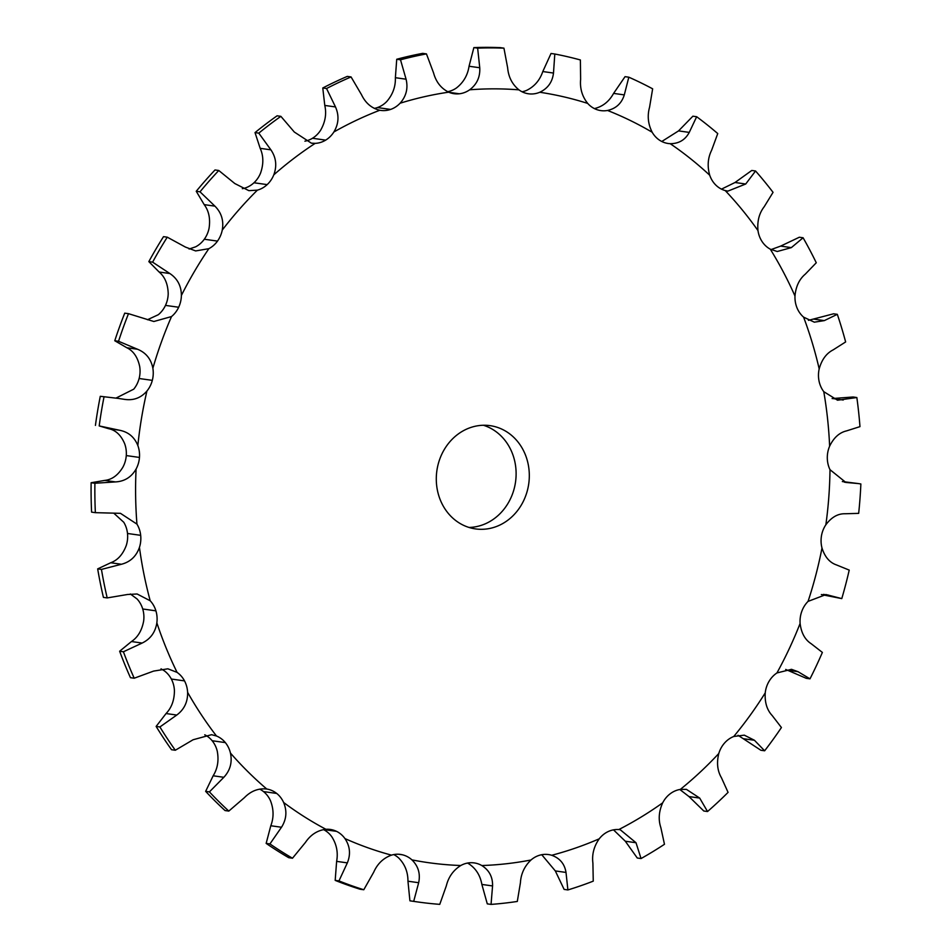<?xml version="1.0" encoding="UTF-8"?>
<svg xmlns="http://www.w3.org/2000/svg" width="952" height="952" viewBox="0 0 952 952"><rect width="100%" height="100%" fill="white"/><g stroke="black" fill="none" stroke-linecap="round" stroke-linejoin="round"><path stroke-width="1.43" d="M808.438 320.348L833.559 313.803L837.32 314.327A429.602 382.264 98 0 1 845.638 341.947L833.131 349.896C826.395 353.335 821.743 359.666 819.184 368.888A26.073 23.193 98 0 0 819.029 380.978L819.017 380.978A26.073 23.193 98 0 0 823.777 391.665L837.534 400.209L856.848 397.531A429.602 382.264 98 0 1 859.965 426.639L846.554 430.887C839.414 432.553 833.773 437.646 829.62 446.19A26.073 23.193 98 0 0 827.3 458.079A26.073 23.193 98 0 0 829.989 469.681L845.876 482.45L858.24 483.557L842.341 481.545M119.643 651.239L123.415 651.775A429.602 382.264 98 0 0 134.208 678.217L130.448 677.681A429.602 382.264 98 0 1 119.643 651.239L131.447 641.541C137.873 637.257 141.943 630.402 143.657 620.99A26.073 23.193 98 0 0 142.717 608.982A26.073 23.193 98 0 0 137.017 598.927L130.341 593.977M97.675 568.891L101.447 569.415A429.602 382.264 98 0 0 104.101 583.731A429.602 382.264 98 0 0 107.195 597.915L103.423 597.392A429.602 382.264 98 0 1 100.329 583.195A429.602 382.264 98 0 1 97.675 568.891L110.729 562.751C117.703 560.192 122.879 554.445 126.247 545.52A26.073 23.193 98 0 0 127.497 533.477L127.508 533.465A26.073 23.193 98 0 0 123.76 522.267L113.752 513.14M91.13 482.735L94.902 483.259A429.602 382.264 98 0 0 95.367 512.664L91.594 512.128A429.602 382.264 98 0 1 91.13 482.735L104.756 480.403C111.955 479.653 118 475.238 122.891 467.182A26.073 23.193 98 0 0 126.271 455.58L126.271 455.58A26.073 23.193 98 0 0 124.652 443.692C121.011 435.112 115.668 430.114 108.623 428.697L99.198 425.925L119.333 430.209C128.246 431.887 134.422 437.004 137.85 445.548A26.073 23.193 98 0 1 139.468 457.436L126.295 455.58M116.025 398.079L133.732 389.178A26.073 23.193 98 0 0 139.111 378.503L139.123 378.503A26.073 23.193 98 0 0 139.67 366.413C137.659 357.155 133.387 350.931 126.842 347.742L114.775 340.745L118.548 341.268L137.552 349.253C145.977 352.704 151.082 359.047 152.867 368.269A26.073 23.193 98 0 1 152.308 380.36L152.32 380.36A26.073 23.193 98 0 1 146.929 391.034A389.213 346.326 98 0 0 137.85 445.548M147.453 319.741L158.318 314.707A26.073 23.193 98 0 0 165.481 305.39L165.481 305.39A26.073 23.193 98 0 0 168.206 293.597C167.909 284.041 164.886 276.853 159.139 272.022L148.845 261.621L152.618 262.157L169.849 273.533C177.477 278.627 181.32 285.933 181.392 295.453A26.073 23.193 98 0 1 178.667 307.246L178.678 307.258A26.073 23.193 98 0 1 171.515 316.564A389.213 346.326 98 0 0 152.867 368.269M189.103 249.043L195.66 246.806A26.073 23.193 98 0 0 204.299 239.238L204.299 239.238A26.073 23.193 98 0 0 209.071 228.23C210.499 218.77 208.881 210.904 204.204 204.632L196.243 191.281L200.015 191.816L214.914 206.144C221.459 212.677 223.91 220.662 222.256 230.086A26.073 23.193 98 0 1 217.484 241.094L217.496 241.106A26.073 23.193 98 0 1 208.845 248.674A389.213 346.326 98 0 0 181.392 295.453M242.32 188.698L244.212 188.282A26.073 23.193 98 0 0 253.97 182.76L267.167 184.617A26.073 23.193 98 0 0 273.795 174.835C277.103 165.886 276.139 157.556 270.892 149.845L258.789 133.137A429.602 382.264 98 0 1 280.876 116.346L294.311 132.03L311.411 143.181L315.172 143.359A26.073 23.193 98 0 0 325.679 140.123A26.073 23.193 98 0 0 333.89 131.971C338.722 123.855 339.257 115.525 335.497 106.945L326.548 88.524A429.602 382.264 98 0 1 351.062 76.934L361.486 94.664C365.52 103.102 371.637 108.302 379.812 110.254A26.073 23.193 98 0 0 380.752 110.408A26.073 23.193 98 0 0 390.618 109.421A26.073 23.193 98 0 0 400.078 103.233C406.242 96.307 408.253 88.298 406.076 79.206L400.506 59.797A429.602 382.264 98 0 1 426.448 53.895L433.577 72.947C436.04 81.979 441.073 88.381 448.678 92.177A26.073 23.193 98 0 0 454.104 93.712A26.073 23.193 98 0 0 459.328 93.784A26.073 23.193 98 0 0 469.645 89.809C476.904 84.347 480.272 76.993 479.748 67.747L477.642 48.136A429.602 382.264 98 0 1 503.941 48.159L507.642 67.782C508.451 77.017 512.224 84.383 518.935 89.857A26.073 23.193 98 0 0 528.491 93.784A26.073 23.193 98 0 0 529.003 93.855A26.073 23.193 98 0 0 539.76 92.261C547.817 88.476 552.398 82.086 553.493 73.054L554.802 54.014A429.602 382.264 98 0 1 580.387 59.964L580.625 79.361C579.804 88.453 582.172 96.473 587.705 103.411A26.073 23.193 98 0 0 596.797 109.611A26.073 23.193 98 0 0 600.855 110.611A26.073 23.193 98 0 0 607.543 110.468C616.063 108.528 621.656 103.34 624.298 94.902L628.82 77.195A429.602 382.264 98 0 1 652.644 88.822L649.562 107.243C647.182 115.811 648.05 124.141 652.191 132.257A26.073 23.193 98 0 0 659.914 140.432A26.073 23.193 98 0 0 668.233 143.502A26.073 23.193 98 0 0 670.22 143.692C678.871 143.681 685.214 139.908 689.26 132.399L696.662 116.727A429.602 382.264 98 0 1 717.748 133.566L711.62 150.249C707.812 157.949 707.181 166.279 709.728 175.239A26.073 23.193 98 0 0 715.773 185.033A26.073 23.193 98 0 0 725.222 190.567L727.863 191.126L745.713 184.01L755.555 170.991A429.602 382.264 98 0 1 773.048 192.34L764.254 206.655C759.208 213.177 757.126 221.15 757.982 230.586A26.073 23.193 98 0 0 762.112 241.606A26.073 23.193 98 0 0 770.299 249.186L777.248 251.506L791.35 247.615L803.095 237.774A429.602 382.264 98 0 1 816.269 262.764L805.321 274.116C799.287 279.198 795.836 286.504 794.979 296.024A26.073 23.193 98 0 0 797.002 307.817L796.991 307.829A26.073 23.193 98 0 0 803.607 317.147L814.329 322.169L824.313 320.61L837.32 314.327M196.243 191.281A429.602 382.264 98 0 1 214.997 169.968L218.77 170.491L234.799 183.534L248.877 190.662L257.397 190.138A26.073 23.193 98 0 0 267.167 184.617L253.982 182.76A26.073 23.193 98 0 0 260.598 172.978C263.692 163.994 263.549 155.783 260.182 148.333L255.017 132.602L258.789 133.137M304.902 141.182A26.073 23.193 98 0 0 312.482 138.266L312.482 138.266A26.073 23.193 98 0 0 320.693 130.103C325.31 121.963 326.679 113.752 324.787 105.434L322.776 87.989L326.548 88.524M374.291 108.397A26.073 23.193 98 0 0 377.42 107.564L377.432 107.564A26.073 23.193 98 0 0 386.881 101.376C392.831 94.415 395.663 86.525 395.377 77.695L396.734 59.262L400.506 59.797M447.666 91.701A26.073 23.193 98 0 0 456.46 87.953C463.493 82.455 467.694 75.22 469.05 66.247L473.87 47.6L477.642 48.136M522.041 91.773A26.073 23.193 98 0 0 526.575 90.404C534.405 86.584 539.808 80.301 542.795 71.543L551.029 53.479L554.802 54.014M481.867 884.432L492.565 885.943L491.053 904.4L487.281 903.864L481.867 884.432C480.224 875.257 475.798 868.331 468.61 863.666A26.073 23.193 98 0 0 467.492 863.071M409.919 900.818L413.692 901.354A429.602 382.264 98 0 0 418.106 902.008L414.334 901.473A429.602 382.264 98 0 1 409.919 900.818L407.956 881.207C407.968 871.996 404.886 864.261 398.733 858.026A26.073 23.193 98 0 0 393.747 854.587M335.187 880.386L338.96 880.909A429.602 382.264 98 0 0 363.795 889.751L360.023 889.216A429.602 382.264 98 0 1 335.187 880.386L336.627 861.37C338.246 852.504 336.627 844.281 331.76 836.713A26.073 23.193 98 0 0 323.513 829.597M266.155 843.389L269.928 843.924A429.602 382.264 98 0 0 292.49 858.228L288.73 857.692A429.602 382.264 98 0 1 266.155 843.389L270.796 825.753C273.914 817.578 273.795 809.2 270.439 800.62A26.073 23.193 98 0 0 263.514 791.588L263.514 791.588A26.073 23.193 98 0 0 259.658 789.113M205.644 791.362L209.416 791.897A429.602 382.264 98 0 0 228.801 811.092L225.029 810.557A429.602 382.264 98 0 1 205.644 791.362L213.153 775.785C217.615 768.645 218.984 760.446 217.258 751.199A26.073 23.193 98 0 0 212.153 740.739L212.153 740.739A26.073 23.193 98 0 0 204.751 734.801M156.128 726.424L159.9 726.959A429.602 382.264 98 0 0 175.311 750.247L171.538 749.724A429.602 382.264 98 0 1 156.128 726.424L166.065 713.536C171.634 707.705 174.418 700.029 174.418 690.497A26.073 23.193 98 0 0 171.336 679.026L184.521 680.894A26.073 23.193 98 0 0 177.084 672.386L167.885 668.804L153.605 671.089L134.208 678.217M159.9 726.959L176.763 715.047C184.224 709.478 187.841 701.91 187.615 692.354A26.073 23.193 98 0 0 184.521 680.894L171.324 679.026A26.073 23.193 98 0 0 163.899 670.529L161.043 668.851M123.415 651.775L142.145 643.052C150.464 639.03 155.355 632.295 156.854 622.846A26.073 23.193 98 0 0 155.914 610.851L142.717 608.982L155.914 610.839A26.073 23.193 98 0 0 150.214 600.783L137.112 593.988L127.52 594.488L107.195 597.915M469.003 527.444A52.134 46.386 98 0 0 515.544 481.902A52.134 46.386 98 0 0 483.414 425.258M209.416 791.897L223.851 777.296C230.194 770.418 232.395 762.338 230.455 753.068A26.073 23.193 98 0 0 225.338 742.596A26.073 23.193 98 0 0 216.485 736.003L211.57 734.694L193.101 739.752L175.311 750.247M225.338 742.596L212.153 740.739L225.338 742.596M276.699 793.444L263.514 791.588L276.699 793.444A26.073 23.193 98 0 0 266.774 789.029C258.42 788.101 250.971 790.981 244.414 797.645L228.801 811.092M276.711 793.444L276.711 793.433A26.073 23.193 98 0 1 283.625 802.476A389.213 346.326 98 0 0 325.917 829.287A26.073 23.193 98 0 1 330.273 829.442A26.073 23.193 98 0 1 336.496 831.346L336.508 831.334A26.073 23.193 98 0 1 344.957 838.581A389.213 346.326 98 0 0 391.486 855.134A26.073 23.193 98 0 1 400.495 854.42A26.073 23.193 98 0 1 402.291 854.765L402.291 854.765A26.073 23.193 98 0 1 411.93 859.882A389.213 346.326 98 0 0 460.792 865.511A26.073 23.193 98 0 1 471.371 862.714L471.383 862.714A26.073 23.193 98 0 1 474.251 862.917A26.073 23.193 98 0 1 481.795 865.535A389.213 346.326 98 0 0 530.99 860.001A26.073 23.193 98 0 1 540.926 854.884L540.926 854.884A26.073 23.193 98 0 1 548.495 854.563A26.073 23.193 98 0 1 551.72 855.277A389.213 346.326 98 0 0 599.225 838.819A26.073 23.193 98 0 1 608.102 831.608L608.102 831.608A26.073 23.193 98 0 1 618.812 829.561A389.213 346.326 98 0 0 662.687 802.833A26.073 23.193 98 0 1 670.148 793.813L670.148 793.813A26.073 23.193 98 0 1 680.335 789.41A389.213 346.326 98 0 0 718.784 753.52A26.073 23.193 98 0 1 724.52 743.06L724.52 743.06A26.073 23.193 98 0 1 733.766 736.479A389.213 346.326 98 0 0 765.229 692.889A26.073 23.193 98 0 1 768.99 681.43L769.002 681.43A26.073 23.193 98 0 1 776.939 672.945A389.213 346.326 98 0 0 800.108 623.441A26.073 23.193 98 0 1 801.762 611.446L801.762 611.434A26.073 23.193 98 0 1 808.058 601.39A389.213 346.326 98 0 0 821.992 548.007A26.073 23.193 98 0 1 821.457 535.964L821.445 535.952A26.073 23.193 98 0 1 825.86 524.766A389.213 346.326 98 0 0 829.989 469.681M529.014 93.855L527.967 93.712L529.014 93.855M459.34 93.784L449.07 92.344L459.34 93.784M390.618 109.421L377.42 107.564L390.618 109.421M325.679 140.123L312.482 138.266L325.679 140.123M94.902 483.259L115.454 481.914C124.534 481.426 131.412 477.13 136.088 469.038A26.073 23.193 98 0 0 139.468 457.436L126.271 455.58L139.468 457.436M101.447 569.415L121.428 564.262C130.293 561.966 136.291 556.337 139.444 547.376A26.073 23.193 98 0 0 140.682 535.333A26.073 23.193 98 0 0 136.945 524.124L120.464 513.33L95.367 512.664M140.682 535.333L127.497 533.477L140.682 535.333M472.644 426.901A52.134 46.386 -82 0 1 490.09 425.651A52.134 46.386 -82 0 1 528.741 483.759A52.134 46.386 -82 0 1 475.524 528.907A52.134 46.386 -82 0 1 436.313 480.593A52.134 46.386 -82 0 1 472.644 426.901M832.119 398.567L853.075 396.996L856.848 397.531M100.281 396.306L118.595 398.448L100.281 396.306A429.602 382.264 98 0 0 95.426 425.401M139.111 378.503L152.296 380.36L139.111 378.503M118.595 398.448L125.2 399.471M124.474 399.352C133.447 400.721 140.932 397.948 146.929 391.034M266.429 788.97L266.774 789.029A389.213 346.326 98 0 1 230.455 753.068M269.928 843.924L281.495 827.252C286.504 819.351 287.207 811.092 283.625 802.476M118.548 341.268A429.602 382.264 98 0 1 128.496 313.672L124.736 313.148A429.602 382.264 98 0 0 114.775 340.745M165.481 305.39L178.667 307.246L165.481 305.39M128.496 313.672L153.855 321.502L171.515 316.564M292.49 858.228L305.437 842.425C310.685 834.678 317.516 830.299 325.917 829.287M336.508 831.358L323.74 829.549L336.496 831.346M338.96 880.909L347.337 862.881C350.836 854.277 350.038 846.173 344.957 838.581M152.618 262.157A429.602 382.264 98 0 1 167.266 237.179L163.506 236.655A429.602 382.264 98 0 0 148.845 261.621M204.299 239.238L217.484 241.106L204.299 239.238M167.266 237.179L185.39 247.056L195.648 250.935L208.845 248.674M363.795 889.751L373.672 872.258C377.444 863.738 383.382 858.038 391.486 855.134M398.674 854.253L402.291 854.765L398.674 854.253M413.692 901.354L418.666 882.718C420.546 873.769 418.309 866.153 411.93 859.882M418.106 902.008A429.602 382.264 98 0 0 439.764 904.352L446.31 885.895C448.487 876.982 453.319 870.188 460.792 865.511M492.565 885.943C492.803 877.03 489.221 870.223 481.795 865.535M280.876 116.346L277.103 115.811A429.602 382.264 98 0 0 255.017 132.602M491.053 904.4A429.602 382.264 98 0 0 517.305 901.449L520.411 882.813C520.934 873.865 524.469 866.26 530.99 860.001M541.747 854.717L555.313 870.925L564.12 889.406L567.892 889.942L566.012 872.437C564.643 863.916 559.871 858.204 551.72 855.277M351.062 76.934L347.29 76.398A429.602 382.264 98 0 0 322.776 87.989M567.892 889.942A429.602 382.264 98 0 0 593.251 881.147L592.906 863.107C591.811 854.503 593.917 846.399 599.225 838.819M613.504 829.858L625.309 841.223L637.281 858.014L641.053 858.549L636.007 842.734L620.204 829.704L618.812 829.561M426.448 53.895L422.676 53.36A429.602 382.264 98 0 0 396.734 59.262M641.053 858.549A429.602 382.264 98 0 0 664.472 844.281L660.843 827.609C658.201 819.696 658.82 811.437 662.687 802.833M679.823 789.494L688.986 796.562L703.778 810.997L707.538 811.532L699.684 798.073L686.392 789.351L680.335 789.41M503.941 48.159L500.181 47.624A429.602 382.264 98 0 0 473.87 47.6M707.538 811.532A429.602 382.264 98 0 0 728.066 792.373L721.449 777.76C717.403 770.87 716.523 762.79 718.784 753.52M738.026 735.289L760.874 750.259L764.634 750.795L754.424 740.263L744.297 735.158L733.766 736.479M764.634 750.795A429.602 382.264 98 0 0 781.425 727.53L772.227 715.595C766.991 710.013 764.658 702.445 765.229 692.889M594.357 108.611C602.652 106.636 609.066 101.566 613.6 93.391L625.048 76.66L628.82 77.195M785.686 669.434L806.237 678.312L809.997 678.836L798.002 671.684L791.505 669.327L776.939 672.945M809.997 678.836A429.602 382.264 98 0 0 822.373 652.418L811.116 643.671C804.928 639.637 801.263 632.89 800.108 623.441M661.795 141.491L678.562 130.888L692.889 116.192L696.662 116.727M821.362 594.548L841.782 598.606L826.05 594.56L808.058 601.39M841.782 598.606A429.602 382.264 98 0 0 849.22 570.105L836.499 564.929C829.668 562.608 824.837 556.968 821.992 548.007M721.485 189.139L735.015 182.498L751.782 170.456L755.555 170.991M858.24 483.557L860.87 483.973A429.602 382.264 98 0 1 858.668 513.366L845.019 513.759C837.831 513.592 831.453 517.257 825.86 524.766M771.037 249.579L780.652 246.104L799.323 237.238L803.095 237.774M104.042 396.829A429.602 382.264 98 0 0 99.198 425.925M218.77 170.491A429.602 382.264 98 0 0 200.015 191.816M156.854 622.846A389.213 346.326 98 0 0 177.084 672.386M187.615 692.354A389.213 346.326 98 0 0 216.485 736.003M829.62 446.19A389.213 346.326 98 0 0 823.777 391.665M819.184 368.888A389.213 346.326 98 0 0 803.607 317.147M794.979 296.024A389.213 346.326 98 0 0 770.299 249.186M757.982 230.586A389.213 346.326 98 0 0 725.222 190.567M709.728 175.239A389.213 346.326 98 0 0 670.22 143.692M652.191 132.257A389.213 346.326 98 0 0 607.543 110.468M587.705 103.411A389.213 346.326 98 0 0 539.76 92.261M518.935 89.857A389.213 346.326 98 0 0 469.645 89.809M448.678 92.177A389.213 346.326 98 0 0 400.078 103.233M379.812 110.254A389.213 346.326 98 0 0 333.89 131.971M315.172 143.359A389.213 346.326 98 0 0 273.795 174.835M257.397 190.138A389.213 346.326 98 0 0 222.256 230.086M136.088 469.038A389.213 346.326 98 0 0 136.945 524.124M139.444 547.376A389.213 346.326 98 0 0 143.966 574.33A389.213 346.326 98 0 0 150.214 600.783M832.536 398.507L843.234 400.018M131.447 641.541L142.145 643.052M110.729 562.751L121.428 564.262M166.065 713.536L176.763 715.047M104.756 480.403L115.454 481.914M108.623 428.697L119.333 430.209M213.153 775.785L223.851 777.296M126.842 347.742L137.552 349.253M270.796 825.753L281.495 827.252M159.139 272.022L169.849 273.533M336.627 861.37L347.337 862.881M204.204 204.632L214.914 206.144M407.956 881.207L418.666 882.718M260.182 148.333L270.892 149.845M324.787 105.434L335.497 106.945M555.313 870.925L566.012 872.437M395.377 77.695L406.076 79.206M625.309 841.223L636.007 842.734M469.05 66.247L479.748 67.747M688.986 796.562L699.684 798.073M542.795 71.543L553.493 73.054M743.726 738.752L754.424 740.263M613.6 93.391L624.298 94.902M787.292 670.172L798.002 671.684M678.562 130.888L689.26 132.399M823.349 594.393L828.609 595.143M735.015 182.498L745.713 184.01M844.4 482.164L847.363 482.581M780.652 246.104L791.35 247.615M813.615 319.098L824.313 320.61"/></g></svg>
